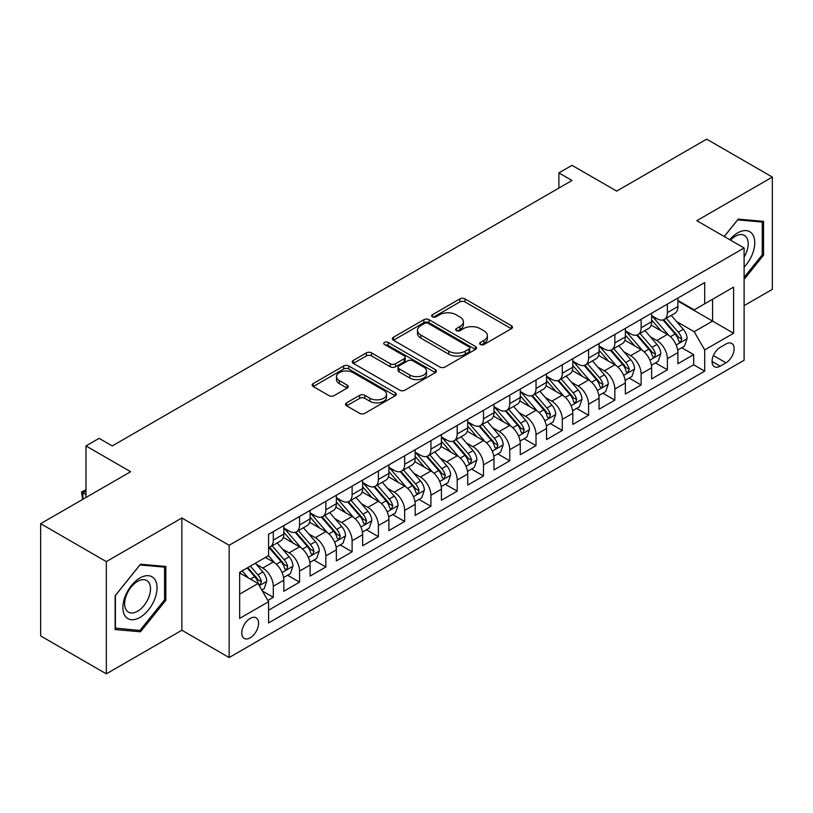 <?xml version="1.0" encoding="UTF-8"?>
<svg xmlns="http://www.w3.org/2000/svg" width="813" height="813" viewBox="0 0 813 813"><rect width="100%" height="100%" fill="white"/><g stroke="black" fill="none" stroke-linecap="round" stroke-linejoin="round"><path stroke-width="1.22" d="M480.402 344.509A2.551 1.474 0 0 0 484.009 344.509L511.407 328.686A3.648 2.104 0 0 0 512.485 327.192A3.648 2.104 0 0 0 511.407 325.708L464.995 298.91A3.648 2.104 0 0 0 459.833 298.91L432.435 314.722A2.551 1.474 0 0 0 431.683 315.769A2.551 1.474 0 0 0 432.435 316.806A2.551 1.474 0 0 0 436.042 316.806L439.589 314.763A11.667 6.738 0 0 1 456.093 314.763L459.965 316.999A11.667 6.738 0 0 1 463.38 321.765A11.667 6.738 0 0 1 459.965 326.521L456.418 328.574A2.551 1.474 0 0 0 455.666 329.611A2.551 1.474 0 0 0 456.418 330.657A2.551 1.474 0 0 0 460.026 330.657L463.573 328.615A11.667 6.738 0 0 1 480.077 328.615L483.948 330.84A11.667 6.738 0 0 1 487.363 335.606A11.667 6.738 0 0 1 483.948 340.373L480.402 342.415A2.551 1.474 0 0 0 479.65 343.462A2.551 1.474 0 0 0 480.402 344.509L480.402 342.415M250.18 637.819A11.89 6.86 120 0 0 257.945 627.341A11.89 6.86 120 0 0 256.125 617.819A11.89 6.86 120 0 0 250.18 618.408A11.89 6.86 120 0 0 242.406 628.886A11.89 6.86 120 0 0 244.235 638.408A11.89 6.86 120 0 0 250.18 637.819M346.623 402.831A3.648 2.104 0 0 0 345.555 404.325A3.648 2.104 0 0 0 346.623 405.809L359.641 413.329A3.648 2.104 0 0 0 364.803 413.329L395.23 395.758A3.648 2.104 0 0 0 396.307 394.275A3.648 2.104 0 0 0 395.23 392.781L348.818 365.982A3.648 2.104 0 0 0 343.655 365.982L313.229 383.553A3.648 2.104 0 0 0 312.162 385.037A3.648 2.104 0 0 0 313.229 386.531L328.96 395.606A3.648 2.104 0 0 0 334.113 395.606L347.141 388.096A3.648 2.104 0 0 0 348.208 386.602A3.648 2.104 0 0 0 347.141 385.118L339.336 380.606A9.756 5.63 0 0 1 336.48 376.622A9.756 5.63 0 0 1 342.507 371.419A9.756 5.63 0 0 1 353.137 372.649L383.695 390.291A9.756 5.63 0 0 1 386.551 394.275A9.756 5.63 0 0 1 380.525 399.478A9.756 5.63 0 0 1 369.895 398.248L364.803 395.311A3.648 2.104 0 0 0 359.641 395.311L346.623 402.831L346.623 405.809M744.108 305.627L772.35 289.326L772.35 177.071L706.67 139.155L616.681 191.106L572.017 165.324L558.887 172.905L572.017 180.486L112.245 445.941L99.105 438.349L85.975 445.941L85.975 497.515M106.33 561.6L106.33 673.845L181.868 630.238L181.868 517.993L106.33 561.6L40.65 523.674L130.639 471.723L85.975 445.941M181.868 517.993L229.154 545.289L744.108 247.985L744.108 360.24L229.154 657.544L229.154 545.289M772.35 177.071L696.812 220.689L744.108 247.985M439.843 367.019A3.648 2.104 0 0 0 445.006 367.019L475.432 349.458A3.648 2.104 0 0 0 476.509 347.964A3.648 2.104 0 0 0 475.432 346.48L429.02 319.682A3.648 2.104 0 0 0 423.858 319.682L393.431 337.243A3.648 2.104 0 0 0 392.364 338.736A3.648 2.104 0 0 0 393.431 340.22L439.843 367.019M385.555 345.058A2.551 1.474 0 0 1 388.147 345.413L388.147 342.385L435.331 369.63A3.648 2.104 0 0 1 436.408 371.114A3.648 2.104 0 0 1 435.331 372.608L404.904 390.179A3.648 2.104 0 0 1 399.742 390.179L353.33 363.381L353.33 360.403A3.648 2.104 0 0 0 352.263 361.887A3.648 2.104 0 0 0 353.33 363.381M353.33 360.403L366.348 352.883A3.648 2.104 0 0 1 371.511 352.883L390.331 363.746A3.648 2.104 0 0 0 395.494 363.746L404.132 358.757A3.648 2.104 0 0 0 405.199 357.273A3.648 2.104 0 0 0 404.132 355.779L384.529 344.468A2.551 1.474 0 0 1 383.787 343.421A2.551 1.474 0 0 1 385.362 342.06A2.551 1.474 0 0 1 388.147 342.385M106.33 673.845L40.65 635.929L40.65 523.674M267.843 600.472L273.3 597.321L262.396 591.031M256.186 564.232L262.792 568.043A14.858 8.577 60 0 1 273.3 586.244L283.808 580.177L283.808 591.254L299.57 582.149L287.619 575.248M282.467 549.07L289.062 552.881A14.858 8.577 60 0 1 299.57 571.082L310.078 565.015L310.078 576.082L325.84 566.986L313.889 560.086M308.737 533.897L315.332 537.708A14.858 8.577 60 0 1 325.84 555.909L336.348 549.842L336.348 560.919L352.11 551.814L340.159 544.913M335.007 518.735L341.602 522.535A14.858 8.577 60 0 1 352.11 540.747L362.628 534.669L362.628 545.747L378.391 536.651L366.429 529.741M361.287 503.562L367.883 507.373A14.858 8.577 60 0 1 378.391 525.574L388.899 519.507L388.899 530.574L404.661 521.479L392.709 514.578M387.557 488.389L394.153 492.2A14.858 8.577 60 0 1 404.661 510.401L415.169 504.334L415.169 515.412L430.931 506.306L418.98 499.406M413.827 473.227L420.423 477.038A14.858 8.577 60 0 1 430.931 495.239L441.439 489.172L441.439 500.239L457.211 491.143L445.25 484.243M440.097 458.054L446.693 461.865A14.858 8.577 60 0 1 457.211 480.066L467.719 473.999L467.719 485.076L483.481 475.971L471.53 469.071M466.377 442.892L472.973 446.693A14.858 8.577 60 0 1 483.481 464.904L493.989 458.827L493.989 469.904L509.751 460.808L497.8 453.898M492.648 427.719L499.243 431.53A14.858 8.577 60 0 1 509.751 449.731L520.259 443.664L520.259 454.741L536.021 445.636L524.07 438.735M518.918 412.547L525.513 416.358A14.858 8.577 60 0 1 536.021 434.559L546.539 428.492L546.539 439.569L562.301 430.463L550.34 423.563M545.188 397.384L551.793 401.195A14.858 8.577 60 0 1 562.301 419.396L572.809 413.329L572.809 424.396L588.571 415.301L576.62 408.4M571.468 382.212L578.063 386.023A14.858 8.577 60 0 1 588.571 404.224L599.079 398.157L599.079 409.234L614.841 400.128L602.89 393.228M597.738 367.049L604.333 370.85A14.858 8.577 60 0 1 614.841 389.061L625.349 382.994L625.349 394.061L641.122 384.966L629.16 378.055M624.008 351.877L630.603 355.688A14.858 8.577 60 0 1 641.122 373.889L651.63 367.822L651.63 378.899L667.392 369.793L667.392 358.716A14.858 8.577 -120 0 0 656.884 340.515L650.288 336.704M655.441 362.893L667.392 369.793M283.808 580.177A14.858 8.577 -120 0 0 273.3 561.976L265.414 557.423M310.078 565.015A14.858 8.577 -120 0 0 299.57 546.814L283.32 537.423M336.348 549.842A14.858 8.577 -120 0 0 325.84 531.641L309.59 522.261M362.628 534.669A14.858 8.577 -120 0 0 352.11 516.468L335.871 507.088M388.899 519.507A14.858 8.577 -120 0 0 378.391 501.306L362.141 491.926M415.169 504.334A14.858 8.577 -120 0 0 404.661 486.133L388.411 476.753M441.439 489.172A14.858 8.577 -120 0 0 430.931 470.971L414.681 461.581M467.719 473.999A14.858 8.577 -120 0 0 457.211 455.798L440.961 446.418M493.989 458.827A14.858 8.577 -120 0 0 483.481 440.626L467.231 431.246M520.259 443.664A14.858 8.577 -120 0 0 509.751 425.463L493.501 416.083M546.539 428.492A14.858 8.577 -120 0 0 536.021 410.291L519.781 400.911M572.809 413.329A14.858 8.577 -120 0 0 562.301 395.128L546.051 385.748M599.079 398.157A14.858 8.577 -120 0 0 588.571 379.956L572.322 370.576M625.349 382.994A14.858 8.577 -120 0 0 614.841 364.783L598.592 355.403M651.63 367.822A14.858 8.577 -120 0 0 641.122 349.62L624.872 340.241M725.979 344.011L720.196 347.344A11.514 6.646 120 0 0 712.676 357.496A11.514 6.646 120 0 0 714.444 366.724A11.514 6.646 120 0 0 720.196 366.155L725.979 362.811A11.514 6.646 120 0 0 733.499 352.669A11.514 6.646 120 0 0 731.741 343.432A11.514 6.646 120 0 0 725.979 344.011M239.662 594.13L258.056 583.521L268.564 601.722L268.564 622.951L704.698 371.155L704.698 349.925L694.19 331.724L676.558 321.541M268.564 601.722L239.662 618.408L239.662 572.291L268.564 555.604L268.564 534.375L704.698 282.568L704.698 303.808L733.6 287.121L733.6 333.239L704.698 349.925M283.808 528.003L289.062 531.031A14.858 8.577 60 0 0 296.491 531.773L306.999 525.706A14.858 8.577 -120 0 0 310.078 518.897L310.078 510.401M310.078 512.83L315.332 515.869A14.858 8.577 60 0 0 322.761 516.601L333.269 510.534A14.858 8.577 -120 0 0 336.348 503.735L336.348 495.239M336.348 497.658L341.602 500.696A14.858 8.577 60 0 0 349.041 501.428L359.549 495.361A14.858 8.577 -120 0 0 362.628 488.562L362.628 480.066M362.628 482.495L367.883 485.524A14.858 8.577 60 0 0 375.311 486.265L385.819 480.198A14.858 8.577 -120 0 0 388.899 473.39L388.899 464.894M388.899 467.323L394.153 470.361A14.858 8.577 60 0 0 401.581 471.093L412.089 465.026A14.858 8.577 -120 0 0 415.169 458.227L415.169 449.731M415.169 452.16L420.423 455.189A14.858 8.577 60 0 0 427.851 455.93L438.37 449.863A14.858 8.577 -120 0 0 441.439 443.055L441.439 434.559M441.439 436.988L446.693 440.026A14.858 8.577 60 0 0 454.132 440.758L464.64 434.691A14.858 8.577 -120 0 0 467.719 427.892L467.719 419.396M467.719 421.825L472.973 424.853A14.858 8.577 60 0 0 480.402 425.585L490.91 419.518A14.858 8.577 -120 0 0 493.989 412.719L493.989 404.224M493.989 406.652L499.243 409.681A14.858 8.577 60 0 0 506.672 410.423L517.18 404.356A14.858 8.577 -120 0 0 520.259 397.547L520.259 389.051M520.259 391.48L525.513 394.518A14.858 8.577 60 0 0 532.952 395.25L543.46 389.183A14.858 8.577 -120 0 0 546.539 382.384L546.539 373.889M546.539 376.317L551.793 379.346A14.858 8.577 60 0 0 559.222 380.088L569.73 374.021A14.858 8.577 -120 0 0 572.809 367.212L572.809 358.716M572.809 361.145L578.063 364.183A14.858 8.577 60 0 0 585.492 364.915L596 358.848A14.858 8.577 -120 0 0 599.079 352.049L599.079 343.553M599.079 345.982L604.333 349.011A14.858 8.577 60 0 0 611.762 349.742L622.27 343.675A14.858 8.577 -120 0 0 625.349 336.877L625.349 328.381M625.349 330.81L630.603 333.838A14.858 8.577 60 0 0 638.042 334.58L648.55 328.513A14.858 8.577 -120 0 0 651.63 321.704L651.63 313.208M268.564 610.217L693.662 364.783L693.662 354.62L677.9 363.726L677.9 352.649A14.858 8.577 -120 0 0 667.392 334.448L651.142 325.068M651.63 315.637L656.884 318.676A14.858 8.577 -120 0 0 664.312 319.407A14.858 8.577 -120 0 0 667.392 312.609L667.392 304.113M664.312 319.407L674.82 313.34A14.858 8.577 -120 0 0 677.9 306.542L677.9 298.046M273.3 531.641L273.3 540.137A14.858 8.577 60 0 1 270.221 546.936A14.858 8.577 60 0 1 268.564 547.535M270.221 546.936L280.729 540.869A14.858 8.577 -120 0 0 283.808 534.07L283.808 525.574M299.57 516.468L299.57 524.964A14.858 8.577 60 0 1 296.491 531.773M325.84 501.306L325.84 509.802A14.858 8.577 60 0 1 322.761 516.601M352.11 486.133L352.11 494.629A14.858 8.577 60 0 1 349.041 501.428M378.391 470.961L378.391 479.457A14.858 8.577 60 0 1 375.311 486.265M404.661 455.798L404.661 464.294A14.858 8.577 60 0 1 401.581 471.093M430.931 440.626L430.931 449.122A14.858 8.577 60 0 1 427.851 455.93M457.211 425.463L457.211 433.959A14.858 8.577 60 0 1 454.132 440.758M483.481 410.291L483.481 418.786A14.858 8.577 60 0 1 480.402 425.585M509.751 395.118L509.751 403.614A14.858 8.577 60 0 1 506.672 410.423M536.021 379.956L536.021 388.451A14.858 8.577 60 0 1 532.952 395.25M562.301 364.783L562.301 373.279A14.858 8.577 60 0 1 559.222 380.088M588.571 349.62L588.571 358.116A14.858 8.577 60 0 1 585.492 364.915M614.841 334.448L614.841 342.944A14.858 8.577 60 0 1 611.762 349.742M641.122 319.285L641.122 327.771A14.858 8.577 60 0 1 638.042 334.58M641.122 373.889L641.122 384.966M614.841 389.061L614.841 400.128M588.571 404.224L588.571 415.301M562.301 419.396L562.301 430.463M536.021 434.559L536.021 445.636M509.751 449.731L509.751 460.808M483.481 464.904L483.481 475.971M457.211 480.066L457.211 491.143M430.931 495.239L430.931 506.306M404.661 510.401L404.661 521.479M378.391 525.574L378.391 536.651M352.11 540.747L352.11 551.814M325.84 555.909L325.84 566.986M299.57 571.082L299.57 582.149M273.3 586.244L273.3 597.321M258.056 583.521L239.662 572.901M694.19 331.724L712.574 321.105L712.574 299.255L733.6 287.121M677.9 301.074L733.6 333.239M677.9 300.475L694.19 309.875L704.698 303.808M181.868 630.238L229.154 657.544M558.887 172.905L558.887 188.077M681.711 347.72L693.662 354.62M693.662 364.783L704.698 371.155M744.108 279.367L763.549 255.18L763.549 221.38L738.194 219.114L724.22 236.502M115.131 629.547L140.486 631.803L165.842 600.268L165.842 566.458L140.486 564.202L115.131 595.736L115.131 629.547M762.238 254.428L763.549 255.18M164.531 599.506L165.842 600.268M137.804 630.258L140.486 631.803M481.418 344.864L483.948 343.401A11.667 6.738 0 0 0 487.363 338.645L487.363 335.606M463.38 321.765L463.38 324.794A11.667 6.738 0 0 1 459.965 329.56L457.434 331.013M511.367 328.716L464.995 301.938A3.648 2.104 0 0 0 459.833 301.938L433.451 317.172M475.392 349.478L429.02 322.71A3.648 2.104 0 0 0 423.858 322.71L393.482 340.251M468.989 349.011A2.551 1.474 0 0 0 469.741 347.964A2.551 1.474 0 0 0 468.989 346.927L428.248 323.401A2.551 1.474 0 0 0 424.63 323.401L420.89 325.556A11.667 6.738 0 0 0 417.476 330.322A11.667 6.738 0 0 0 420.89 335.088L448.746 351.165A11.667 6.738 0 0 0 465.249 351.165L468.989 349.011L468.989 352.039A2.551 1.474 0 0 0 469.741 351.003L469.741 347.964M417.476 330.322L417.476 333.36A11.667 6.738 0 0 0 420.89 338.117L420.89 335.088M468.989 352.039L465.249 354.204A11.667 6.738 0 0 1 448.746 354.204L420.89 338.117M353.381 363.401L366.348 355.911L366.348 352.883M405.199 357.273L405.199 360.301A3.648 2.104 0 0 1 404.132 361.795L395.494 366.785A3.648 2.104 0 0 1 390.331 366.785L371.511 355.911A3.648 2.104 0 0 0 366.348 355.911M388.147 345.413L435.29 372.639M409.864 375.027A9.756 5.63 0 0 0 420.504 376.246A9.756 5.63 0 0 0 426.52 371.043A9.756 5.63 0 0 0 423.664 367.059L412.902 360.84A3.648 2.104 0 0 0 407.74 360.84L399.102 365.83A3.648 2.104 0 0 0 398.035 367.324A3.648 2.104 0 0 0 399.102 368.807L409.864 375.027L409.864 378.055A9.756 5.63 0 0 0 420.504 379.285A9.756 5.63 0 0 0 426.52 374.082L426.52 371.043M398.035 367.324L398.035 370.352A3.648 2.104 0 0 0 399.102 371.846L399.102 368.807M409.864 378.055L399.102 371.846M386.551 394.275L386.551 397.303A9.756 5.63 0 0 1 380.525 402.506A9.756 5.63 0 0 1 369.895 401.287L364.803 398.35A3.648 2.104 0 0 0 359.641 398.35L346.673 405.839M336.48 376.622L336.48 379.661A9.756 5.63 0 0 0 339.336 383.645L339.336 380.606M347.09 388.116L339.336 383.645M395.189 395.789L348.818 369.011A3.648 2.104 0 0 0 343.655 369.011L313.279 386.551M677.676 350.047L684.465 346.135L687.097 338.543A9.847 5.681 -120 0 0 683.255 329.295L671.253 315.403M668.845 335.413L654.617 318.93A28.425 16.412 -120 0 0 651.63 315.8M661.04 330.789L653.083 321.562A23.597 13.618 -120 0 0 651.63 319.976M662.971 319.946L675.115 334.001A9.847 5.681 60 0 1 678.621 340.789L679.343 341.948L680.674 341.765L681.782 338.96A9.847 5.681 -120 0 0 678.266 332.182L666.264 318.279M663.682 319.712L676.731 334.824A5.02 2.896 60 0 1 678.001 336.785L681.782 338.96M744.108 267.162A24.146 13.943 120 0 0 754.434 239.154A24.146 13.943 120 0 0 737.665 232.894A24.146 13.943 120 0 0 729.759 239.703M744.108 257.04A18.282 10.559 120 0 0 744.413 235.394A18.282 10.559 120 0 0 735.277 236.298A18.282 10.559 120 0 0 730.491 240.13M724.271 236.532L737.665 219.866L762.238 222.061L762.238 254.815L744.108 277.365M760.602 221.116L762.238 222.061M154.755 599.018A24.146 13.943 120 0 0 148.505 575.695A24.146 13.943 120 0 0 125.172 596.376A24.146 13.943 120 0 0 131.421 619.709A24.146 13.943 120 0 0 154.755 599.018M148.769 597.321A18.282 10.559 120 0 0 146.706 580.482A18.282 10.559 120 0 0 126.371 595.319A18.282 10.559 120 0 0 128.424 612.148A18.282 10.559 120 0 0 148.769 597.321M115.395 628.256L115.395 595.502L139.958 564.944L164.531 567.139L164.531 599.892L139.958 630.451L115.131 628.103M162.895 566.204L164.531 567.139M651.406 365.22L658.195 361.297L660.817 353.716A9.847 5.681 -120 0 0 656.985 344.468L644.983 330.566M642.575 350.576L628.337 334.092A28.425 16.412 -120 0 0 625.349 330.972M634.77 345.952L626.803 336.734A23.597 13.618 -120 0 0 625.349 335.149M636.701 335.108L648.845 349.173A9.847 5.681 60 0 1 652.351 355.952L653.073 357.12L654.394 356.937L655.502 354.133A9.847 5.681 -120 0 0 651.996 347.354L639.994 333.452M637.412 334.885L650.461 349.986A5.02 2.896 60 0 1 651.721 351.948L655.502 354.133M625.136 380.382L631.925 376.47L634.547 368.878A9.847 5.681 -120 0 0 630.715 359.641L618.713 345.738M616.305 365.748L602.067 349.265A28.425 16.412 -120 0 0 599.079 346.145M608.5 361.124L600.533 351.907A23.597 13.618 -120 0 0 599.079 350.322M610.431 350.281L622.565 364.336A9.847 5.681 60 0 1 626.081 371.124L626.793 372.293L628.124 372.1L629.232 369.305A9.847 5.681 -120 0 0 625.725 362.517L613.713 348.625M611.142 350.047L624.191 365.159A5.02 2.896 60 0 1 625.451 367.12L629.232 369.305M598.856 395.555L605.644 391.632L608.276 384.051A9.847 5.681 -120 0 0 604.445 374.803L592.433 360.911M590.035 380.921L575.797 364.437A28.425 16.412 -120 0 0 572.809 361.307M582.22 376.287L574.263 367.07A23.597 13.618 -120 0 0 572.809 365.484M584.151 365.454L596.295 379.508A9.847 5.681 60 0 1 599.811 386.287L600.522 387.455L601.854 387.273L602.961 384.468A9.847 5.681 -120 0 0 599.445 377.689L587.443 363.787M584.872 365.22L597.911 380.321A5.02 2.896 60 0 1 599.181 382.283L602.961 384.468M572.586 410.728L579.374 406.805L582.006 399.224A9.847 5.681 -120 0 0 578.165 389.976L566.163 376.073M563.755 396.083L549.527 379.6A28.425 16.412 -120 0 0 546.539 376.48M555.95 391.46L547.992 382.242A23.597 13.618 -120 0 0 546.539 380.657M557.881 380.616L570.025 394.681A9.847 5.681 60 0 1 573.531 401.459L574.252 402.628L575.584 402.435L576.681 399.64A9.847 5.681 -120 0 0 573.175 392.852L561.173 378.96M558.592 380.393L571.641 395.494A5.02 2.896 60 0 1 572.901 397.455L576.681 399.64M546.316 425.89L553.104 421.967L555.726 414.386A9.847 5.681 -120 0 0 551.895 405.138L539.893 391.246M537.484 411.256L523.247 394.772A28.425 16.412 -120 0 0 520.259 391.642M529.68 406.632L521.712 397.405A23.597 13.618 -120 0 0 520.259 395.819M531.611 395.789L543.755 409.843A9.847 5.681 60 0 1 547.261 416.632L547.972 417.791L549.303 417.608L550.411 414.803A9.847 5.681 -120 0 0 546.905 408.024L534.903 394.122M532.322 395.555L545.371 410.667A5.02 2.896 60 0 1 546.631 412.628L550.411 414.803M520.046 441.063L526.834 437.14L529.456 429.559A9.847 5.681 -120 0 0 525.625 420.311L513.613 406.409M511.214 426.419L496.977 409.935A28.425 16.412 -120 0 0 493.989 406.815M503.41 421.795L495.442 412.577A23.597 13.618 -120 0 0 493.989 410.992M505.34 410.951L517.475 425.016A9.847 5.681 60 0 1 520.991 431.794L521.702 432.963L523.033 432.78L524.141 429.975A9.847 5.681 -120 0 0 520.625 423.197L508.623 409.295M506.052 410.728L519.101 425.829A5.02 2.896 60 0 1 520.361 427.79L524.141 429.975M493.765 456.225L500.554 452.313L503.186 444.721A9.847 5.681 -120 0 0 499.345 435.483L487.343 421.581M484.944 441.591L470.707 425.108A28.425 16.412 -120 0 0 467.719 421.988M477.129 436.967L469.172 427.75A23.597 13.618 -120 0 0 467.719 426.164M479.06 426.124L491.204 440.179A9.847 5.681 60 0 1 494.711 446.967L495.432 448.136L496.763 447.943L497.871 445.148A9.847 5.681 -120 0 0 494.355 438.359L482.353 424.467M479.772 425.89L492.82 441.002A5.02 2.896 60 0 1 494.091 442.963L497.871 445.148M467.495 471.398L474.284 467.475L476.906 459.894A9.847 5.681 -120 0 0 473.075 450.646L461.073 436.754M458.664 456.754L444.426 440.28A28.425 16.412 -120 0 0 441.439 437.15M450.859 452.13L442.892 442.912A23.597 13.618 -120 0 0 441.439 441.327M452.79 441.296L464.934 455.351A9.847 5.681 60 0 1 468.44 462.13L469.162 463.298L470.493 463.115L471.591 460.31A9.847 5.681 -120 0 0 468.085 453.532L456.083 439.63M453.502 441.063L466.55 456.164A5.02 2.896 60 0 1 467.81 458.126L471.591 460.31M441.225 486.57L448.014 482.648L450.636 475.056A9.847 5.681 -120 0 0 446.804 465.819L434.803 451.916M432.394 471.926L418.156 455.443A28.425 16.412 -120 0 0 415.169 452.323M424.589 467.302L416.622 458.085A23.597 13.618 -120 0 0 415.169 456.5M426.52 456.459L438.654 470.514A9.847 5.681 60 0 1 442.17 477.302L442.882 478.471L444.213 478.278L445.321 475.483A9.847 5.681 -120 0 0 441.815 468.695L429.803 454.802M427.232 456.235L440.28 471.337A5.02 2.896 60 0 1 441.54 473.298L445.321 475.483M414.945 501.733L421.734 497.81L424.366 490.229A9.847 5.681 -120 0 0 420.534 480.981L408.522 467.089M406.124 487.099L391.886 470.615A28.425 16.412 -120 0 0 388.899 467.485M398.309 482.475L390.352 473.247A23.597 13.618 -120 0 0 388.899 471.662M400.24 471.631L412.384 485.686A9.847 5.681 60 0 1 415.9 492.475L416.612 493.633L417.943 493.45L419.051 490.646A9.847 5.681 -120 0 0 415.534 483.867L403.533 469.965M400.961 471.398L414 486.509A5.02 2.896 60 0 1 415.27 488.471L419.051 490.646M388.675 516.905L395.464 512.983L398.096 505.401A9.847 5.681 -120 0 0 394.254 496.154L382.252 482.251M379.844 502.261L365.616 485.778A28.425 16.412 -120 0 0 362.628 482.658M372.039 497.637L364.082 488.42A23.597 13.618 -120 0 0 362.628 486.835M373.97 486.794L386.114 500.859A9.847 5.681 60 0 1 389.62 507.637L390.342 508.806L391.673 508.623L392.781 505.818A9.847 5.681 -120 0 0 389.264 499.04L377.262 485.137M374.681 486.57L387.73 501.672A5.02 2.896 60 0 1 389 503.633L392.781 505.818M362.405 532.068L369.193 528.155L371.815 520.564A9.847 5.681 -120 0 0 367.984 511.326L355.982 497.424M353.574 517.434L339.336 500.95A28.425 16.412 -120 0 0 336.348 497.82M345.769 512.81L337.802 503.593A23.597 13.618 -120 0 0 336.348 502.007M347.7 501.967L359.844 516.021A9.847 5.681 60 0 1 363.35 522.81L364.072 523.979L365.393 523.785L366.5 520.991A9.847 5.681 -120 0 0 362.994 514.202L350.992 500.31M348.411 501.733L361.46 516.844A5.02 2.896 60 0 1 362.72 518.806L366.5 520.991M336.135 547.24L342.923 543.318L345.545 535.737A9.847 5.681 -120 0 0 341.714 526.489L329.712 512.596M327.304 532.596L313.066 516.123A28.425 16.412 -120 0 0 310.078 512.993M319.499 527.972L311.531 518.755A23.597 13.618 -120 0 0 310.078 517.17M321.43 517.139L333.564 531.194A9.847 5.681 60 0 1 337.08 537.972L337.791 539.141L339.123 538.958L340.23 536.153A9.847 5.681 -120 0 0 336.724 529.375L324.712 515.472M322.141 516.905L335.19 532.007A5.02 2.896 60 0 1 336.45 533.968L340.23 536.153M309.855 562.413L316.643 558.49L319.275 550.899A9.847 5.681 -120 0 0 315.434 541.661L303.432 527.759M301.034 547.769L286.796 531.285A28.425 16.412 -120 0 0 283.808 528.165M293.219 543.145L285.261 533.928A23.597 13.618 -120 0 0 283.808 532.342M295.149 532.302L307.294 546.356A9.847 5.681 60 0 1 310.8 553.145L311.521 554.314L312.853 554.12L313.96 551.326A9.847 5.681 -120 0 0 310.444 544.537L298.442 530.645M295.871 532.078L308.91 547.179A5.02 2.896 60 0 1 310.18 549.141L313.96 551.326M283.585 577.576L290.373 573.653L292.995 566.072A9.847 5.681 -120 0 0 289.164 556.824L277.162 542.932M274.753 562.942L268.473 555.665M266.949 558.318L265.932 557.129M268.879 547.474L281.024 561.529A9.847 5.681 60 0 1 284.53 568.317L285.251 569.476L286.583 569.293L287.68 566.488A9.847 5.681 -120 0 0 284.174 559.71L272.172 545.808M269.591 547.24L282.639 562.352A5.02 2.896 60 0 1 283.9 564.313L287.68 566.488M261.867 590.116L264.103 588.825L266.725 581.244A9.847 5.681 -120 0 0 262.894 571.996L255.333 563.246M248.28 577.87L242.203 570.828M240.678 573.48L239.662 572.311M247.193 567.952L254.743 576.702A9.847 5.681 60 0 1 258.26 583.48L258.971 584.649L260.302 584.466L261.41 581.661A9.847 5.681 -120 0 0 257.904 574.882L250.343 566.133M247.802 567.596L256.369 577.515A5.02 2.896 60 0 1 257.63 579.476L261.41 581.661M85.975 490.991L82.946 492.729L85.975 494.477M82.702 499.395L81.503 491.895L85.975 489.893M81.503 491.895L82.946 492.729L82.946 499.253M262.792 568.043L273.3 561.976M289.062 552.881L299.57 546.814M315.332 537.708L325.84 531.641M341.602 522.535L352.11 516.468M367.883 507.373L378.391 501.306M394.153 492.2L404.661 486.133M420.423 477.038L430.931 470.971M446.693 461.865L457.211 455.798M472.973 446.693L483.481 440.626M499.243 431.53L509.751 425.463M525.513 416.358L536.021 410.291M551.793 401.195L562.301 395.128M578.063 386.023L588.571 379.956M604.333 370.85L614.841 364.783M630.603 355.688L641.122 349.62M656.884 340.515L667.392 334.448M667.392 312.609L677.9 306.542M273.3 540.137L283.808 534.07M299.57 524.964L310.078 518.897M325.84 509.802L336.348 503.735M352.11 494.629L362.628 488.562M378.391 479.457L388.899 473.39M404.661 464.294L415.169 458.227M430.931 449.122L441.439 443.055M457.211 433.959L467.719 427.892M483.481 418.786L493.989 412.719M509.751 403.614L520.259 397.547M536.021 388.451L546.539 382.384M562.301 373.279L572.809 367.212M588.571 358.116L599.079 352.049M614.841 342.944L625.349 336.877M641.122 327.771L651.63 321.704M667.392 358.716L677.9 352.649M713.377 355.545L725.979 362.811M712.056 361.45L720.196 366.155M483.948 343.401L483.948 340.373M456.418 330.657L456.418 328.574M459.965 329.56L459.965 326.521M432.435 316.806L432.435 314.722M459.833 301.938L459.833 298.91M464.995 301.938L464.995 298.91M511.407 328.686L511.407 325.708M393.431 340.22L393.431 337.243M423.858 322.71L423.858 319.682M429.02 322.71L429.02 319.682M475.432 349.458L475.432 346.48M448.746 354.204L448.746 351.165M465.249 354.204L465.249 351.165M371.511 355.911L371.511 352.883M390.331 366.785L390.331 363.746M395.494 366.785L395.494 363.746M404.132 361.795L404.132 358.757M435.331 372.608L435.331 369.63M359.641 398.35L359.641 395.311M364.803 398.35L364.803 395.311M369.895 401.287L369.895 398.248M347.141 388.096L347.141 385.118M313.229 386.531L313.229 383.553M343.655 369.011L343.655 365.982M348.818 369.011L348.818 365.982M395.23 395.758L395.23 392.781M676.172 344.997L687.026 338.736M654.617 318.93L655.969 318.147M678.266 332.182L683.255 329.295M670.42 336.714L675.115 334.001M649.902 360.169L660.756 353.899M628.337 334.092L629.699 333.32M651.996 347.354L656.985 344.468M644.15 351.887L648.845 349.173M623.632 375.342L634.486 369.072M602.067 349.265L603.419 348.482M625.725 362.517L630.715 359.641M617.87 367.049L622.565 364.336M597.362 390.504L608.205 384.244M575.797 364.437L577.149 363.655M599.445 377.689L604.445 374.803M591.6 382.222L596.295 379.508M571.082 405.677L581.935 399.407M549.527 379.6L550.879 378.817M573.175 392.852L578.165 389.976M565.33 397.384L570.025 394.681M544.812 420.839L555.665 414.579M523.247 394.772L524.598 393.99M546.905 408.024L551.895 405.138M539.049 412.557L543.755 409.843M518.542 436.012L529.395 429.742M496.977 409.935L498.328 409.163M520.625 423.197L525.625 420.311M512.779 427.719L517.475 425.016M492.261 451.185L503.115 444.914M470.707 425.108L472.058 424.325M494.355 438.359L499.345 435.483M486.509 442.892L491.204 440.179M465.991 466.347L476.845 460.087M444.426 440.28L445.788 439.498M468.085 453.532L473.075 450.646M460.239 458.065L464.934 455.351M439.721 481.52L450.575 475.249M418.156 455.443L419.508 454.66M441.815 468.695L446.804 465.819M433.959 473.227L438.654 470.514M413.451 496.682L424.305 490.422M391.886 470.615L393.238 469.833M415.534 483.867L420.534 480.981M407.689 488.4L412.384 485.686M387.171 511.855L398.024 505.584M365.616 485.778L366.968 485.005M389.264 499.04L394.254 496.154M381.419 503.562L386.114 500.859M360.901 527.027L371.754 520.757M339.336 500.95L340.688 500.168M362.994 514.202L367.984 511.326M355.149 518.735L359.844 516.021M334.631 542.19L345.484 535.93M313.066 516.123L314.418 515.34M336.724 529.375L341.714 526.489M328.869 533.907L333.564 531.194M308.361 557.362L319.204 551.092M286.796 531.285L288.148 530.503M310.444 544.537L315.434 541.661M302.599 549.07L307.294 546.356M282.081 572.525L292.934 566.265M284.174 559.71L289.164 556.824M276.329 564.242L281.024 561.529M259.306 585.675L266.664 581.427M257.904 574.882L262.894 571.996M250.495 579.151L254.743 576.702"/></g></svg>
